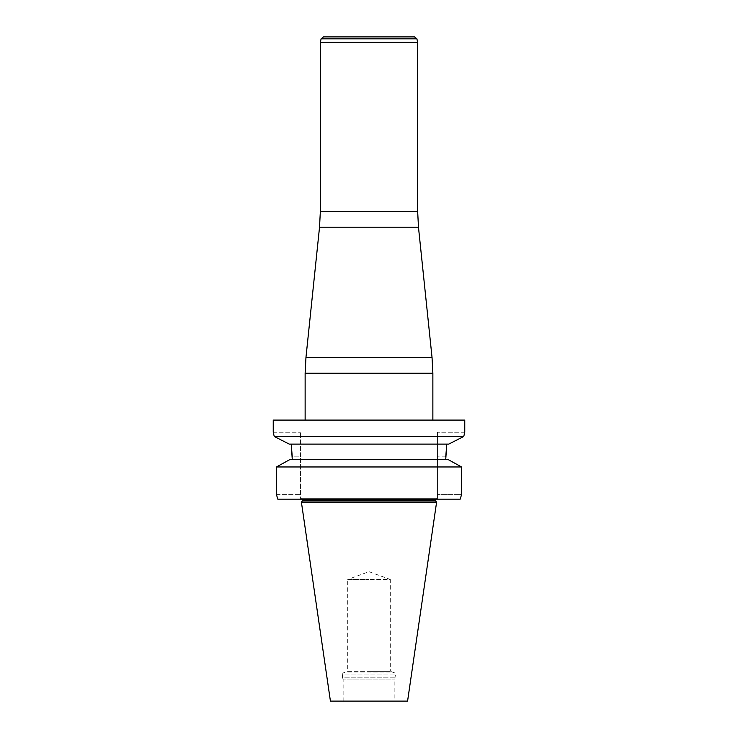 <?xml version="1.0" encoding="UTF-8"?>
<svg xmlns="http://www.w3.org/2000/svg" width="738" height="738" viewBox="0 0 738 738"><rect width="100%" height="100%" fill="white"/><g stroke="black" fill="none" stroke-linecap="round" stroke-linejoin="round"><path stroke-width="0.55" stroke-dasharray="3.69 2.77" d="M343.133 701.1L394.867 701.1L343.133 701.1L343.133 679.052L394.867 679.052L343.133 679.052L342.524 677.853L395.476 677.853L342.524 677.853L342.524 674.025L395.476 674.025L342.524 674.025L343.133 672.973L394.867 672.973L343.133 672.973L347.709 671.303L369 671.303L347.709 671.303L347.709 579.45L369 579.45L347.709 579.45L369 571.701L390.291 579.45L369 579.45L390.291 579.45L390.291 671.303L369 671.303L390.291 671.303L394.867 672.973L395.476 674.025L394.867 679.052L394.867 701.1M435.678 500.899L302.322 500.899M436.592 502.209L301.408 502.209M407.579 701.1L330.421 701.1M437.2 498.251L300.8 498.251L437.2 498.251L435.678 499.774L302.322 499.774L300.8 498.251M300.569 498.251L437.431 498.251L300.569 498.251L300.569 499.165L300.569 498.251M460.208 499.165L437.431 499.165L437.431 498.251L437.431 499.165L300.569 499.165L437.431 499.165L437.431 432.256L437.431 499.165L460.208 499.165L277.792 499.165M432.865 420.088L305.135 420.088L432.865 420.088M464.765 420.088L273.235 420.088M292.257 459.322L445.743 459.322L290.302 459.322L292.257 459.322L292.257 456.85L300.569 456.85L300.569 499.165L300.569 432.256L300.569 456.85L292.257 456.85M445.743 459.322L447.698 459.322L445.743 459.322L445.743 456.85L437.431 456.85L445.743 456.85M446.785 444.119L289.278 444.119L446.785 444.119M463.759 436.481L274.241 436.481L273.235 432.256L300.569 432.256L273.235 432.256M289.278 444.119L448.722 444.119M290.302 459.322L447.698 459.322M276.455 494.598L300.569 494.598L276.455 494.598L276.455 466.96L461.545 466.96L461.545 494.598L437.431 494.598L461.545 494.598M464.765 432.256L437.431 432.256L464.765 432.256M320.338 42.37L417.662 42.37M323.475 36.9L414.525 36.9M319.526 227.23L418.474 227.23M432.044 357.496L305.956 357.496M305.135 373.253L432.865 373.253M417.662 211.474L320.338 211.474M321.095 38.828L416.905 38.828"/><path stroke-width="1.11" d="M302.322 500.899L435.678 500.899L436.592 502.209L301.408 502.209L302.322 500.899L302.193 499.165M301.408 502.209L330.421 701.1L407.579 701.1L436.592 502.209M448.722 444.119L463.759 436.481L274.241 436.481L273.235 432.256L273.235 420.088L464.765 420.088L464.765 432.256L463.759 436.481L448.722 444.119L289.278 444.119L274.241 436.481L289.278 444.119M461.545 494.598L460.208 499.165L461.545 494.598L461.545 466.96L276.455 466.96L290.302 459.322L276.455 466.96L276.455 494.598L277.792 499.165L276.455 494.598M460.208 499.165L277.792 499.165M447.698 459.322L461.545 466.96L447.698 459.322L290.302 459.322M292.257 456.85L291.215 444.119L292.257 459.322M445.743 456.85L446.785 444.119L445.743 459.322M463.759 436.481L464.765 432.256M435.678 500.899L435.807 499.165M416.905 38.828L321.095 38.828L323.475 36.9L414.525 36.9L416.905 38.828L417.662 42.37L417.662 211.474L418.474 227.23L432.044 357.496L432.865 373.253L432.865 420.088M417.662 42.37L320.338 42.37L320.338 211.474L417.662 211.474M418.474 227.23L319.526 227.23L305.956 357.496L305.135 373.253L305.135 420.088M435.678 499.774L302.322 499.774M305.956 357.496L432.044 357.496M432.865 373.253L305.135 373.253M320.338 211.474L319.526 227.23M321.095 38.828L320.338 42.37"/></g></svg>
